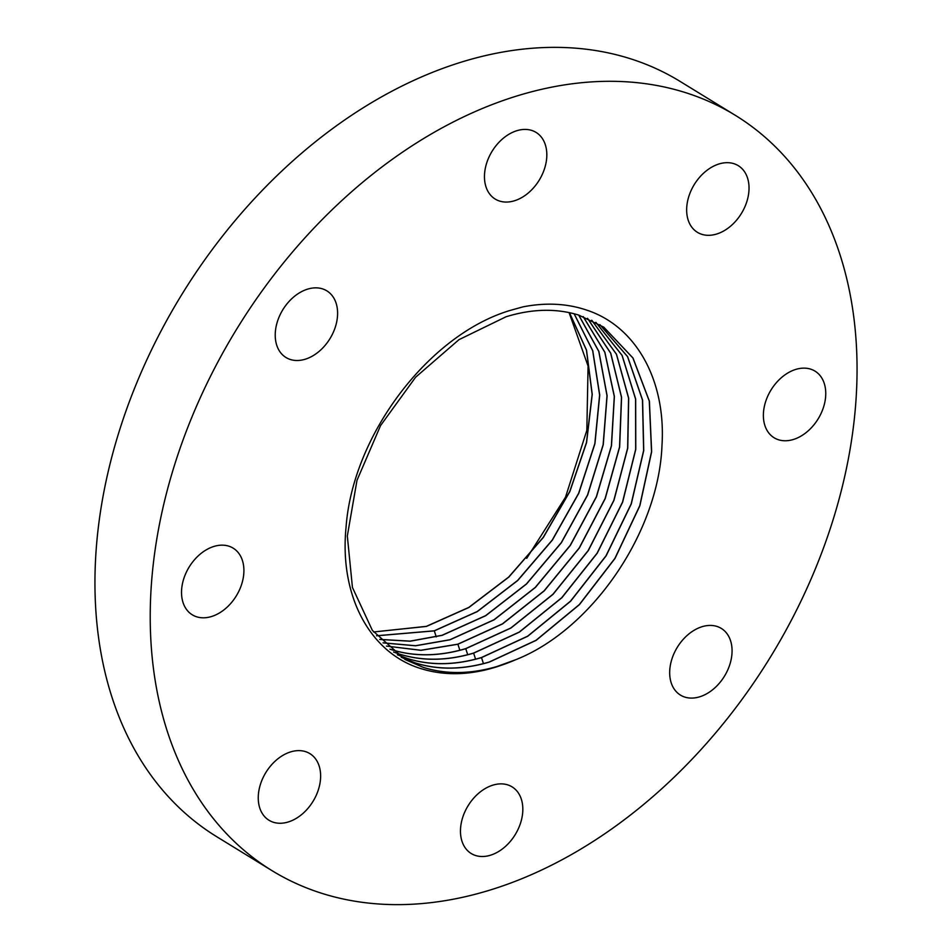 <?xml version="1.0" encoding="UTF-8"?>
<svg xmlns="http://www.w3.org/2000/svg" width="952" height="952" viewBox="0 0 952 952"><rect width="100%" height="100%" fill="white"/><g stroke="black" fill="none" stroke-linecap="round" stroke-linejoin="round"><path stroke-width="1.43" d="M347.063 195.791A443.049 313.291 121.5 0 0 271.855 870.556A443.049 313.291 121.5 0 0 660.224 790.136A443.049 313.291 121.5 0 0 735.42 115.382A443.049 313.291 121.5 0 0 347.063 195.791M515.603 659.76A193.553 136.862 121.5 0 1 502.549 664.841L497.277 666.65C470.942 675.027 446.31 675.92 423.378 669.339C370.828 654.845 339.102 596.785 346.064 527.206C352.573 435.421 428.59 334.652 510.332 310.376L523.076 306.841C545.996 302.391 567.249 303.498 586.837 310.162C636.233 326.405 666.15 380.574 661.973 445.548C658.689 532.382 591.787 629.831 515.603 659.76L497.123 666.459C470.681 674.218 446.06 674.516 423.283 667.376L405.112 659.534M184.748 606.614A39.092 27.644 121.5 0 0 192.268 614.802A39.092 27.644 121.5 0 0 231.776 602.235A39.092 27.644 121.5 0 0 240.689 556.349A39.092 27.644 121.5 0 0 233.169 548.162A39.092 27.644 121.5 0 0 193.649 560.74A39.092 27.644 121.5 0 0 184.748 606.614M299.452 750.628A39.092 27.644 121.5 0 0 262.383 779.176A39.092 27.644 121.5 0 0 268.988 820.255A39.092 27.644 121.5 0 0 279.436 823.254A39.092 27.644 121.5 0 0 316.504 794.706A39.092 27.644 121.5 0 0 309.888 753.627A39.092 27.644 121.5 0 0 299.452 750.628M477.833 793.968A39.092 27.644 121.5 0 0 471.192 853.504A39.092 27.644 121.5 0 0 505.464 846.411A39.092 27.644 121.5 0 0 512.093 786.876A39.092 27.644 121.5 0 0 477.833 793.968M671.327 660.986A39.092 27.644 121.5 0 0 680.418 695.079A39.092 27.644 121.5 0 0 730.422 662.532A39.092 27.644 121.5 0 0 721.33 628.439A39.092 27.644 121.5 0 0 671.327 660.986M766.598 429.59A39.092 27.644 121.5 0 0 774.119 437.765A39.092 27.644 121.5 0 0 813.627 425.199A39.092 27.644 121.5 0 0 822.54 379.324A39.092 27.644 121.5 0 0 815.019 371.137A39.092 27.644 121.5 0 0 775.511 383.704A39.092 27.644 121.5 0 0 766.598 429.59M707.836 235.311A39.092 27.644 121.5 0 0 744.904 206.762A39.092 27.644 121.5 0 0 738.288 165.684A39.092 27.644 121.5 0 0 727.852 162.685A39.092 27.644 121.5 0 0 690.783 191.233A39.092 27.644 121.5 0 0 697.388 232.312A39.092 27.644 121.5 0 0 707.836 235.311M529.455 191.959A39.092 27.644 121.5 0 0 536.095 132.423A39.092 27.644 121.5 0 0 501.823 139.528A39.092 27.644 121.5 0 0 495.195 199.063A39.092 27.644 121.5 0 0 529.455 191.959M335.961 324.941A39.092 27.644 121.5 0 0 326.857 290.86A39.092 27.644 121.5 0 0 276.865 323.406A39.092 27.644 121.5 0 0 285.957 357.488A39.092 27.644 121.5 0 0 335.961 324.941M735.42 115.382L680.144 81.444A443.049 313.291 121.5 0 0 291.776 161.864A443.049 313.291 121.5 0 0 216.58 836.618L271.855 870.556M502.549 664.841L497.23 666.519C470.788 674.278 446.167 674.575 423.39 667.435L405.219 659.593L372.375 630.402L352.442 587.455L347.325 535.976L356.988 480.343L380.562 425.556L415.596 377.23L458.935 339.685L506.047 316.766C532.108 308.757 556.325 308.198 578.721 315.088L603.782 327.155L633.009 358.035L649.395 401.161L651.644 451.783L639.863 505.774L614.992 558.467L579.423 604.639L536.143 640.351L489.364 662.068C462.862 669.839 438.194 670.137 415.37 662.985M603.675 327.083L632.902 357.964L649.288 401.089L651.537 451.712L639.768 505.714L614.897 558.396L579.316 604.579L536.035 640.291L489.257 662.009C462.755 669.78 438.087 670.077 415.262 662.913L401.208 657.237M415.37 662.973L401.256 657.273M599.903 324.656L627.63 356.655L642.588 400.114L643.742 450.546L631.271 503.977L606.115 555.861L570.629 601.212L527.741 636.245L481.498 657.618C454.937 665.4 430.221 665.698 407.349 658.522L397.389 654.762M599.843 324.632L627.547 356.619L642.481 400.066L643.635 450.51L631.164 503.929L605.996 555.813L570.522 601.152L527.634 636.186L481.391 657.558C454.83 665.341 430.114 665.638 407.242 658.463L397.341 654.726M595.904 322.371L622.108 355.37L635.674 399.09L635.781 449.32L622.632 502.168L597.213 553.231L561.847 597.761L519.34 632.14L473.632 653.155C447.023 660.962 422.248 661.259 399.328 654.072L393.64 652.072M595.857 322.335L622.049 355.37L635.579 399.102L635.674 449.332L622.513 502.156L597.082 553.219L561.716 597.725L519.221 632.092L473.525 653.096C446.916 660.902 422.141 661.2 399.221 654.012L393.592 652.037M591.739 320.229L616.42 354.215L628.582 398.15L627.642 448.13L613.838 500.359L588.169 550.589L552.922 594.286L510.831 627.987L465.659 648.645C438.991 656.463 414.168 656.761 391.201 649.562L389.951 649.157M591.799 320.265L616.491 354.239L628.677 398.174L627.749 448.154L613.945 500.383L588.288 550.625L553.029 594.334L510.938 628.034L465.766 648.705C439.098 656.523 414.275 656.821 391.308 649.621L389.999 649.193M587.515 318.325L610.66 353.168L621.477 397.258L619.538 446.964L605.103 498.562L579.221 547.959L544.104 590.835L502.418 623.869L457.793 644.183L420.903 650.264L386.429 646.087L420.974 650.323L457.9 644.242L459.852 650.252M587.574 318.349L610.744 353.18L621.573 397.281L619.657 446.976L605.222 498.586L579.34 547.995L544.223 590.883L502.537 623.929L457.9 644.242M583.171 316.611L604.806 352.264L614.29 396.472L611.374 445.857L596.333 496.801L570.248 545.341L535.274 587.396L494.005 619.764L449.927 639.732L415.488 645.73L383.025 642.838M583.231 316.623L604.865 352.24L614.385 396.448L611.481 445.833L596.464 496.801L570.379 545.365L535.405 587.432L494.124 619.823L450.034 639.792L415.56 645.789L383.073 642.886M379.729 639.399L410.11 641.136L442.061 635.282L485.603 615.658L526.444 583.933L561.263 542.699L587.515 495.016L603.14 444.727L607.007 395.699L598.796 351.431L578.709 315.088M578.768 315.1L598.891 351.455L607.102 395.723L603.247 444.751L587.634 495.04L561.371 542.747L526.551 583.981L485.71 615.718L442.168 635.341L410.181 641.208L379.777 639.447M376.564 635.757L434.195 630.819L477.178 611.553L517.591 580.482L552.243 540.058L578.661 493.243L594.833 443.644L599.617 395.009L592.679 350.729L574.115 313.767M574.175 313.779L592.763 350.741L599.724 395.02L594.94 443.656L578.78 493.267L552.362 540.105L517.709 580.53L477.297 611.601L434.302 630.878L376.611 635.805M569.463 312.661L586.527 350.146L592.239 394.39L586.563 442.609L569.867 491.518L543.318 537.463L508.844 577.067L468.872 607.495L426.437 626.428L373.553 631.973L426.329 626.368L468.765 607.435L508.737 577.031L543.199 537.428L569.748 491.494L586.456 442.597L592.144 394.39L586.444 350.134L569.403 312.649M526.694 558.348L565.488 497.242L586.837 430.328L588.074 366.032L569.07 312.577M434.302 630.878L436.254 636.888M465.766 648.705L467.718 654.702M473.632 653.155L475.583 659.165M481.498 657.618L483.449 663.615"/></g></svg>
